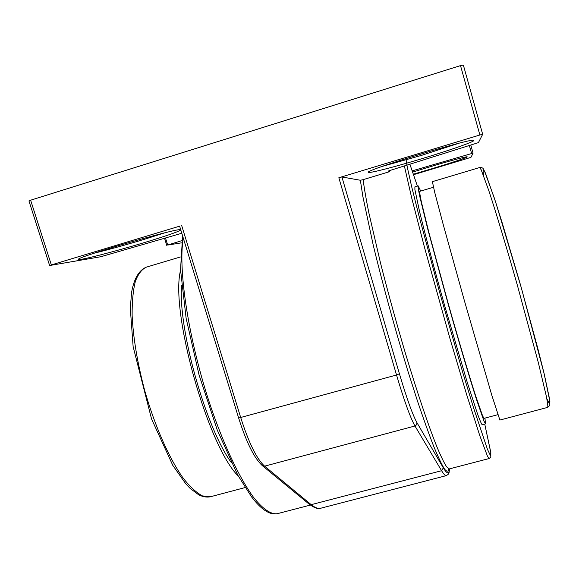<?xml version="1.0" encoding="UTF-8"?>
<svg xmlns="http://www.w3.org/2000/svg" width="579" height="579" viewBox="0 0 579 579"><rect width="100%" height="100%" fill="white"/><g stroke="black" fill="none" stroke-linecap="round" stroke-linejoin="round"><path stroke-width="0.87" d="M30.629 200.196L28.95 200.935L49.62 265.515L51.336 264.914L30.629 200.196L460.508 65.608L479.882 134.994L482.669 134.292L463.359 65.072L460.508 65.608M401.138 160.086L439.403 148.521M113.933 246.958L144.945 238.02M420.513 169.669L438.165 164.364M412.726 172.108C436.269 164.588 468.194 155.686 467.181 156.873C467.673 157.416 449.861 163.35 430.414 169.184L413.428 174.149M93.993 253.24C108.953 249.556 125.715 244.917 144.287 239.33L164.856 232.809M180.807 230.008C178.223 231.788 166.361 235.899 145.22 242.333C115.026 251.51 78.346 260.984 78.491 259.392C74.365 257.706 179.845 227.156 180.72 229.74M382.393 166.354L421.454 155.396L458.72 143.303M422.352 158.545C394.683 166.933 368.519 173.678 368.49 172.289C363.503 170.595 476.314 136.485 473.839 140.48C474.577 141.645 449.463 150.374 422.352 158.545M181.806 233.25L100.905 256.714L49.62 265.515M179.707 226.136L51.336 264.914M479.882 134.994L338.838 177.753L341.907 176.964L360.37 180.257L363.127 179.649L389.573 171.666L388.183 171.109L389.797 170.523L478.435 142.615L482.669 134.292L463.352 65.058M469.388 145.539L471.632 153.544L473.072 153.174L470.937 157.379L413.609 174.67M473.072 153.174L470.807 145.097L473.072 153.174M471.632 153.544L412.284 170.841M181.705 240.676L167.678 245.047L165.5 237.998M181.393 242.862L167.678 245.047M389.573 171.666L389.406 170.646M418.168 185.902L414.897 186.879L414.897 189.579L419.486 211.226C424.848 233.424 434.178 268.497 444.701 305.813L467.123 381.952L477.552 414.014C479.89 420.426 481.439 424.002 482.198 424.74L485.499 423.864L484.022 421.208L476.524 399.553C469.41 377.298 458.944 342.117 448.363 304.786L427.657 228.705L419.818 196.686C418.479 190.267 417.937 186.67 418.204 185.888L420.694 191.077M238.287 476.047C207.868 446.575 169.908 311.118 180.561 270.321M231.354 462.643C205.726 427.7 177.883 328.358 181.611 285.331M484.941 418.11L485.499 423.864M499.88 420.05L491.868 395.435L464.271 300.291L443.123 224.174L434.684 192.271L432.383 181.654L479.651 167.526L481.192 169.785L488.842 190.73C496.065 212.602 506.668 247.667 517.387 285.317L538.34 362.642L546.207 395.71C547.539 402.456 548.045 406.342 547.727 407.37L547.669 407.384M484.022 418.349L482.568 415.816L475.402 395.11C468.606 373.846 458.633 340.329 448.559 304.778L428.822 232.273L421.338 201.687C420.05 195.543 419.529 192.098 419.782 191.345L433.454 187.27M277.696 513.587L277.218 513.711C270.871 514.528 262.7 509.05 253.204 496.891C240.292 479.144 225.593 448.855 212.565 411.951C189.521 345.902 177.529 269.98 183.319 238.172M404.366 165.949L411.683 197.873L424.595 247.776L450.107 339.091L466.775 394.987L479.781 435.625L487.431 456.107L489.081 458.554L449.413 468.881C449.109 474.462 447.082 474.129 443.326 467.875L416.981 422.728C412.617 414.817 406.762 398.497 399.416 373.766L396.535 374.997L238.649 418.038C246.422 442.515 254.355 458.416 262.453 465.748L264.596 466.167C256.765 459.038 248.825 442.913 240.777 417.777L181.64 225.412M262.453 465.748L309.324 504.28L311.198 504.664L264.596 466.167L414.955 425.992L441.596 470.713C443.688 474.187 445.251 475.829 446.3 475.634L446.46 475.598M321.113 508.13L320.694 508.239C318.037 508.847 314.875 507.66 311.198 504.664L441.596 470.713L443.326 467.875M416.981 422.728L416.641 424.74L414.955 425.992C410.352 417.814 404.214 400.813 396.535 374.997L338.838 177.753M399.416 373.766L341.907 176.964M360.37 180.257L362.845 196.447L373.108 244.562C382.379 283.261 395.327 330.348 408.188 372.036L417.539 401.225C423.495 418.906 428.887 433.953 433.714 446.344C438.122 457.005 441.726 464.59 444.534 469.099C446.85 471.871 448.341 471.805 449.007 468.918M448.667 469.301L449.268 468.918L446.597 466.797C444.136 462.976 440.966 456.462 437.087 447.263C428.793 426.701 417.358 392.967 405.394 353.226C396.268 322.46 387.959 292.352 380.475 262.909L368.816 212.681C366.102 199.133 364.205 188.124 363.127 179.649M405.734 157.474L407.29 167.244L411.676 186.713L418.82 215.287L439.533 292.019L463.077 373.535L473.405 407.355L487.402 449.188L490.435 455.593L490.826 452.778L484.753 424.06L490.811 452.481L490.797 457.041L489.154 458.532M409.874 164.219L417.423 186.127L409.881 164.219M546.779 398.547L549.362 403.715L549.884 401.457L544.043 373.252L537.782 348.326L520.622 285.353L502.181 222.814L494.437 198.38L484.637 171.406L483.009 169.763L483.523 175.488M210.814 496.659L202.491 495.928C196.563 492.83 190.158 486.953 183.29 478.297C169.343 458.807 154.861 426.26 144.663 390.434C137.389 362.888 133.206 337.832 132.121 315.258C132.041 301.558 133.127 290.238 135.385 281.285C138.229 273.867 141.927 269.148 146.465 267.114C139.047 270.075 134.096 278.456 131.599 292.265L130.304 308.31L133.134 346.64L151.546 418.95L172.788 465.35L185.837 483.885L190.202 488.459L198.619 494.763C202.737 496.833 206.652 497.506 210.358 496.782L245.105 487.569M310.344 505.083L277.218 513.711C270.711 514.999 263.38 510.902 255.209 501.421L251.648 497.006L237.831 475.214L217.32 430.211L199.053 374.895L186.134 318.32L180.539 269.756L182.609 235.877M166.752 245.373L164.552 238.273M179.613 226.128L238.649 418.038M449.521 468.852C448.87 474.744 449.174 473.542 446.3 475.634L320.694 508.239C318.312 509.332 314.527 508.015 309.324 504.28M180.395 256.975L146.465 267.114M479.701 167.512C481.894 167.512 483.118 168.019 483.371 169.025L485.448 173.107L495.631 202.028L521.462 288.306L544.296 374.309L549.703 399.734L549.826 405.365L547.727 407.37L499.858 420.057M497.839 414.68L483.986 418.364"/></g></svg>
